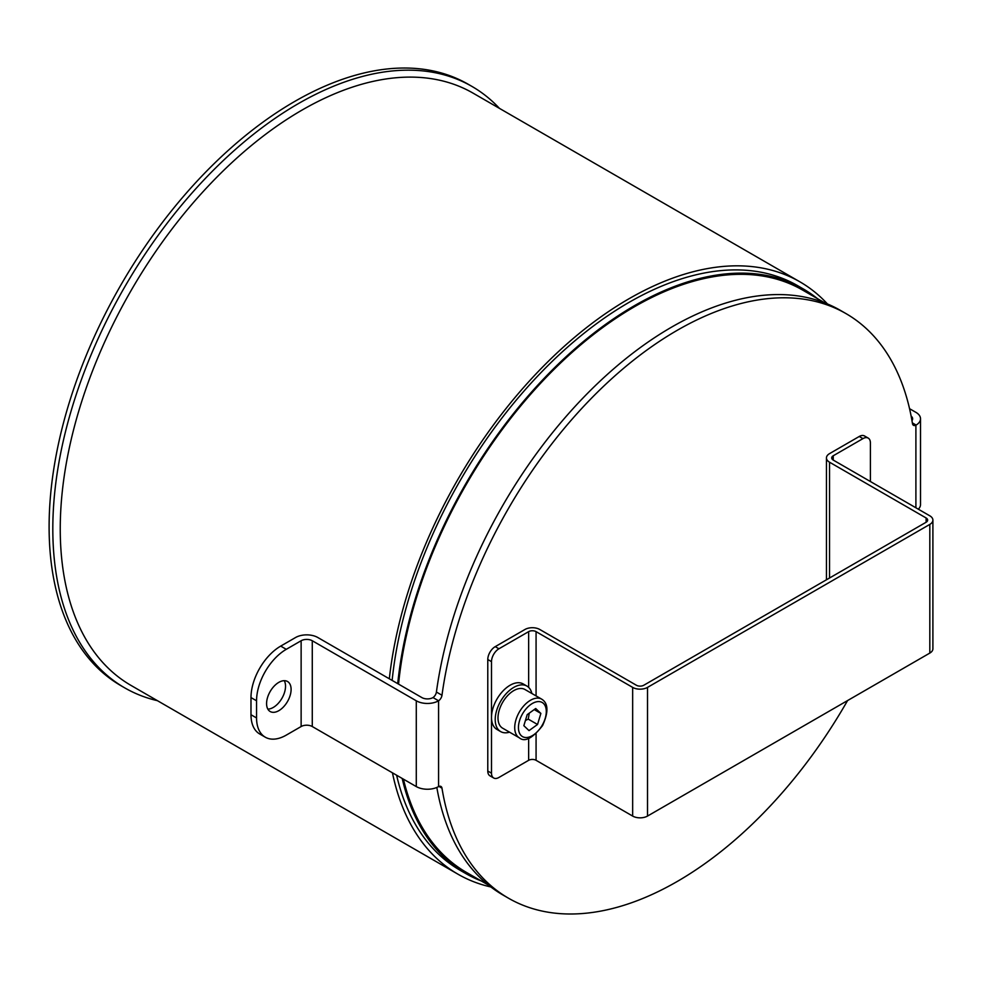 <?xml version="1.0" encoding="UTF-8"?>
<svg xmlns="http://www.w3.org/2000/svg" width="982" height="982" viewBox="0 0 982 982"><rect width="100%" height="100%" fill="white"/><g stroke="black" fill="none" stroke-linecap="round" stroke-linejoin="round"><path stroke-width="1.47" d="M847.576 700.559A337.513 194.866 -60 0 1 508.48 898.199A337.513 194.866 -60 0 1 441.986 788.178A5.254 3.032 120 0 0 440.955 786.459A5.254 3.032 120 0 0 438.573 786.582L438.328 786.717A15.761 9.096 180 0 1 416.282 786.582L312.276 726.533A7.881 4.554 180 0 0 301.13 726.533L286.278 735.113A42.03 24.268 -60 0 1 265.263 737.187A42.03 24.268 -60 0 1 256.56 717.952L256.56 700.792A42.03 24.268 -60 0 1 286.278 649.323L301.13 640.743A7.881 4.554 180 0 1 312.276 640.743L312.276 726.533M441.986 695.256L436.413 692.04A5.254 3.032 -60 0 1 433.001 697.564L438.573 700.78A5.254 3.032 120 0 0 441.986 695.256A337.513 194.866 -60 0 1 604.875 385.054A337.513 194.866 -60 0 1 845.993 313.602A337.513 194.866 -60 0 1 912.474 423.623A5.254 3.032 120 0 0 913.518 425.329A5.254 3.032 120 0 0 915.899 425.206L916.132 425.071A15.761 9.096 0 0 0 920.515 418.786A15.761 9.096 0 0 0 915.899 412.342L909.553 408.696M286.278 649.323L280.705 646.107L295.557 637.527A15.761 9.096 180 0 1 317.849 637.527L421.855 697.576A7.881 4.554 0 0 0 432.755 697.711M438.328 700.939A15.761 9.096 180 0 1 416.282 700.792L312.276 640.743M256.56 717.952L250.987 714.736A42.03 24.268 120 0 0 259.69 733.971L265.263 737.187M250.987 714.736L250.987 697.576L256.56 700.792M291.102 689.425A17.332 10.004 -60 0 1 283.54 706.868A17.332 10.004 -60 0 1 270.173 711.52A17.332 10.004 -60 0 1 270.173 691.5A17.332 10.004 -60 0 1 287.517 681.496A17.332 10.004 -60 0 1 291.102 689.425M280.705 646.107A42.03 24.268 120 0 0 250.987 697.576M267.853 709.114A17.332 10.004 120 0 0 285.529 686.209A17.332 10.004 120 0 0 284.264 680.686M436.413 692.04A337.513 194.866 -60 0 1 599.302 381.838A337.513 194.866 -60 0 1 840.42 310.386L845.993 313.602M508.48 898.199L502.907 894.983A337.513 194.866 -60 0 1 436.83 787.441M918.33 509.192A15.761 9.096 0 0 0 920.515 504.564L920.515 418.786M911.136 416.123A7.881 4.554 180 0 1 912.634 418.786A7.881 4.554 180 0 1 911.971 420.603M398.545 684.123A336.2 194.105 -60 0 1 765.199 276.47A336.2 194.105 -60 0 1 802.613 290.071L824.892 302.935M488.692 885.261L466.413 872.397A336.2 194.105 -60 0 1 403.442 779.168M157.439 700.682A347.235 200.475 -60 0 1 124.726 687.866L121.019 685.718A347.235 200.475 -60 0 1 121.019 284.768A347.235 200.475 -60 0 1 468.254 84.292L471.961 86.428A347.235 200.475 -60 0 1 499.421 108.351M124.726 687.866A347.235 200.475 -60 0 1 124.726 286.916A347.235 200.475 -60 0 1 471.961 86.428M490.89 886.979A341.982 197.443 -60 0 1 457.956 874.189A341.982 197.443 -60 0 1 392.444 772.822M389.326 678.795A341.982 197.443 -60 0 1 551.675 358.037A341.982 197.443 -60 0 1 799.937 281.846A341.982 197.443 -60 0 1 827.47 303.978M481.29 880.977A337.513 194.866 -60 0 1 465.763 873.538A337.513 194.866 -60 0 1 402.19 778.444M397.71 683.632A337.513 194.866 -60 0 1 557.113 365.23A337.513 194.866 -60 0 1 803.276 288.941A337.513 194.866 -60 0 1 817.49 298.663M465.763 873.538L460.19 870.322A337.513 194.866 -60 0 1 396.618 775.228M392.137 680.416A337.513 194.866 -60 0 1 551.54 362.014A337.513 194.866 -60 0 1 797.703 285.713L803.276 288.941M859.25 436.474L862.957 438.623A10.507 6.064 -60 0 1 868.211 438.095L864.504 435.959A10.507 6.064 120 0 0 859.25 436.474L829.532 453.635A10.507 6.064 0 0 0 826.451 457.919A10.507 6.064 0 0 0 829.532 462.203L926.112 517.968A5.254 3.032 180 0 1 927.646 520.116A5.254 3.032 180 0 1 926.112 522.252L643.799 685.24A5.254 3.032 0 0 1 636.373 685.24L539.793 629.487A10.507 6.064 0 0 0 524.94 629.487L495.223 646.647A10.507 6.064 120 0 0 487.784 659.511L487.784 771.03A10.507 6.064 120 0 0 489.969 775.841L493.676 777.99A10.507 6.064 -60 0 1 491.503 773.178L487.784 771.03M868.211 438.095A10.507 6.064 -60 0 1 870.396 442.907L870.396 481.511M862.957 438.623L833.239 455.771A5.254 3.032 0 0 0 831.705 457.919A5.254 3.032 0 0 0 833.239 460.067L929.819 515.82A10.507 6.064 0 0 1 932.9 520.116A10.507 6.064 0 0 1 929.819 524.4L647.519 687.388L647.519 816.067A10.507 6.064 180 0 1 632.654 816.067L536.074 760.313A5.254 3.032 180 0 0 528.647 760.313L528.647 738.317M487.784 659.511L491.503 661.659A10.507 6.064 -60 0 1 498.93 648.783L528.647 631.635A5.254 3.032 180 0 1 536.074 631.635L632.654 687.388A10.507 6.064 0 0 0 647.519 687.388M491.503 661.659L491.503 773.178M528.647 760.313L498.93 777.462A10.507 6.064 -60 0 1 493.676 777.99M932.9 520.116L932.9 648.795A10.507 6.064 180 0 1 929.819 653.079L929.819 524.4M647.519 816.067L929.819 653.079M519.343 737.826L502.624 728.178A22.328 12.889 -60 0 1 499.249 710.121A22.328 12.889 -60 0 1 524.953 689.499L541.671 699.147A22.328 12.889 120 0 0 515.967 719.769A22.328 12.889 120 0 0 519.343 737.826C524.805 742.429 532.551 738.354 542.567 725.588C548.668 712.048 548.373 703.235 541.671 699.147M523.848 725.686L527.199 714.638L535.706 708.513L540.873 713.435L537.535 724.483L529.016 730.608L523.848 725.686M525.431 720.481L528.242 719.119L537.535 724.483M528.242 719.119L529.273 713.141M534.22 709.581L540.873 713.435M531.876 693.501A26.268 15.16 120 0 0 526.929 686.087L523.21 683.951A26.268 15.16 120 0 0 492.522 709.814A26.268 15.16 120 0 0 496.941 729.442L500.66 731.59A26.268 15.16 120 0 0 509.548 732.167M526.929 686.087A26.268 15.16 120 0 0 496.241 711.95A26.268 15.16 120 0 0 500.66 731.59M438.954 786.422L441.986 788.178M301.13 640.743L301.13 726.533M416.282 700.792L416.282 786.582M438.573 700.78L438.573 786.582M915.899 507.78L915.899 425.206M916.132 425.071L912.364 422.886M457.956 874.189L131.072 685.461A341.982 197.443 -60 0 1 131.072 290.574A341.982 197.443 -60 0 1 473.054 93.13L799.937 281.846M833.239 455.771L833.239 460.067M498.93 648.783L495.223 646.647M528.647 687.388L528.647 631.635M536.074 631.635L536.074 695.919M536.074 733.701L536.074 760.313M829.532 462.203L829.532 578.017M926.112 522.252L926.112 517.968M632.654 816.067L632.654 687.388M519.539 720.69A19.701 11.379 -60 0 1 543.488 703.456A19.701 11.379 -60 0 1 534.073 734.536A19.701 11.379 -60 0 1 519.539 720.69M826.451 457.919L826.451 579.797"/></g></svg>
